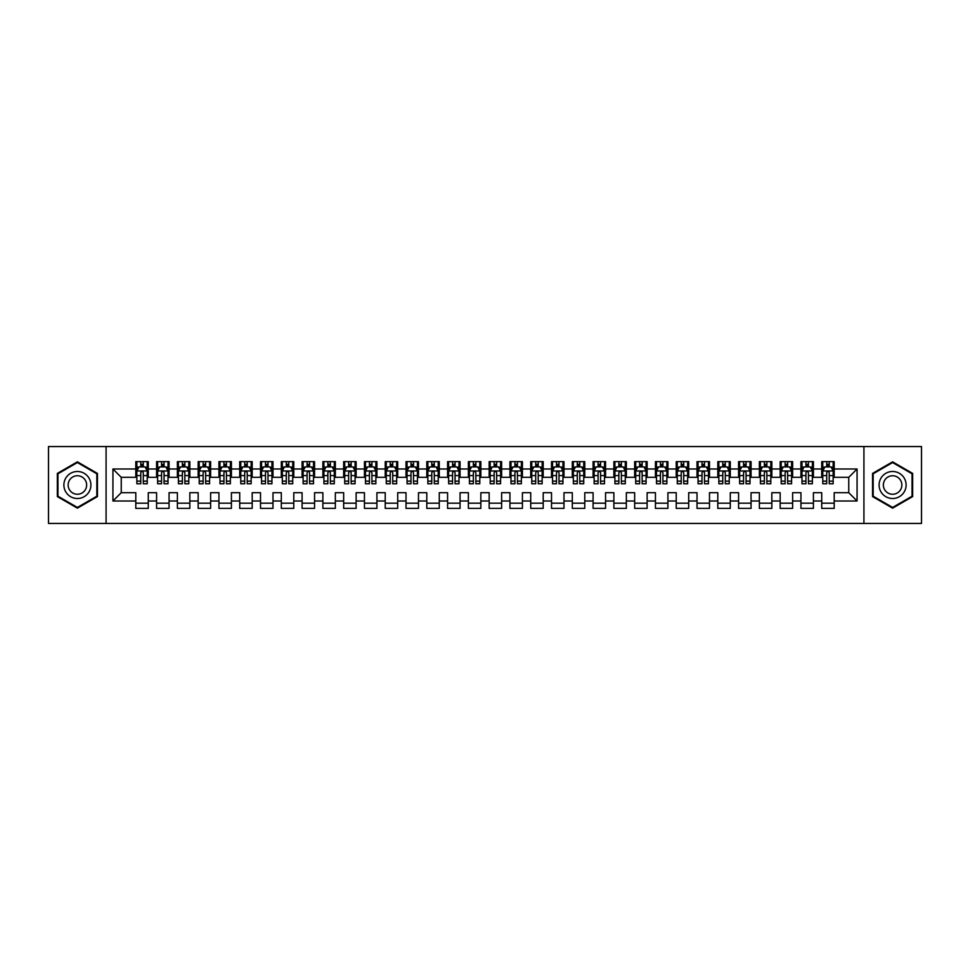 <?xml version="1.0" encoding="UTF-8"?>
<svg xmlns="http://www.w3.org/2000/svg" width="970" height="970" viewBox="0 0 970 970"><rect width="100%" height="100%" fill="white"/><g stroke="black" fill="none" stroke-linecap="round" stroke-linejoin="round"><path stroke-width="1.45" d="M863.918 523.448L921.5 523.448L921.5 446.552L863.918 446.552L863.918 523.448L106.082 523.448L106.082 446.552L48.5 446.552L48.5 523.448L106.082 523.448M863.918 446.552L106.082 446.552M112.932 501.005L112.932 468.995L135.8 468.995L135.8 477.313L121.25 477.313L121.25 492.687L112.932 501.005L135.8 501.005L135.8 508.389L148.277 508.389L148.277 501.005L156.582 501.005L156.582 508.389L169.059 508.389L169.059 501.005L177.377 501.005L177.377 508.389L189.841 508.389L189.841 501.005L198.159 501.005L198.159 508.389L210.623 508.389L210.623 501.005L218.941 501.005L218.941 508.389L231.418 508.389L231.418 501.005L239.723 501.005L239.723 508.389L252.2 508.389L252.2 501.005L260.518 501.005L260.518 508.389L272.982 508.389L272.982 501.005L281.3 501.005L281.3 508.389L293.777 508.389L293.777 501.005L302.082 501.005L302.082 508.389L314.559 508.389L314.559 501.005L322.877 501.005L322.877 508.389L335.341 508.389L335.341 501.005L343.659 501.005L343.659 508.389L356.123 508.389L356.123 501.005L364.441 501.005L364.441 508.389L376.918 508.389L376.918 501.005L385.223 501.005L385.223 508.389L397.7 508.389L397.7 501.005L406.018 501.005L406.018 508.389L418.482 508.389L418.482 501.005L426.8 501.005L426.8 508.389L439.277 508.389L439.277 501.005L447.582 501.005L447.582 508.389L460.059 508.389L460.059 501.005L468.377 501.005L468.377 508.389L480.841 508.389L480.841 501.005L489.159 501.005L489.159 508.389L501.623 508.389L501.623 501.005L509.941 501.005L509.941 508.389L522.418 508.389L522.418 501.005L530.723 501.005L530.723 508.389L543.2 508.389L543.2 501.005L551.518 501.005L551.518 508.389L563.982 508.389L563.982 501.005L572.3 501.005L572.3 508.389L584.777 508.389L584.777 501.005L593.082 501.005L593.082 508.389L605.559 508.389L605.559 501.005L613.877 501.005L613.877 508.389L626.341 508.389L626.341 501.005L634.659 501.005L634.659 508.389L647.123 508.389L647.123 501.005L655.441 501.005L655.441 508.389L667.918 508.389L667.918 501.005L676.223 501.005L676.223 508.389L688.7 508.389L688.7 501.005L697.018 501.005L697.018 508.389L709.482 508.389L709.482 501.005L717.8 501.005L717.8 508.389L730.277 508.389L730.277 501.005L738.582 501.005L738.582 508.389L751.059 508.389L751.059 501.005L759.377 501.005L759.377 508.389L771.841 508.389L771.841 501.005L780.159 501.005L780.159 508.389L792.623 508.389L792.623 501.005L800.941 501.005L800.941 508.389L813.418 508.389L813.418 501.005L821.723 501.005L821.723 508.389L834.2 508.389L834.2 492.687L848.75 492.687L848.75 477.313L834.2 477.313L834.2 468.995L857.068 468.995L857.068 501.005L834.2 501.005M834.2 468.995L834.2 461.611L821.723 461.611L821.723 468.995L813.418 468.995L813.418 461.611L800.941 461.611L800.941 468.995L792.623 468.995L792.623 461.611L780.159 461.611L780.159 468.995L771.841 468.995L771.841 461.611L759.377 461.611L759.377 468.995L751.059 468.995L751.059 461.611L738.582 461.611L738.582 468.995L730.277 468.995L730.277 461.611L717.8 461.611L717.8 468.995L709.482 468.995L709.482 461.611L697.018 461.611L697.018 468.995L688.7 468.995L688.7 461.611L676.223 461.611L676.223 468.995L667.918 468.995L667.918 461.611L655.441 461.611L655.441 468.995L647.123 468.995L647.123 461.611L634.659 461.611L634.659 468.995L626.341 468.995L626.341 461.611L613.877 461.611L613.877 468.995L605.559 468.995L605.559 461.611L593.082 461.611L593.082 468.995L584.777 468.995L584.777 461.611L572.3 461.611L572.3 468.995L563.982 468.995L563.982 461.611L551.518 461.611L551.518 468.995L543.2 468.995L543.2 461.611L530.723 461.611L530.723 468.995L522.418 468.995L522.418 461.611L509.941 461.611L509.941 468.995L501.623 468.995L501.623 461.611L489.159 461.611L489.159 468.995L480.841 468.995L480.841 461.611L468.377 461.611L468.377 468.995L460.059 468.995L460.059 461.611L447.582 461.611L447.582 468.995L439.277 468.995L439.277 461.611L426.8 461.611L426.8 468.995L418.482 468.995L418.482 461.611L406.018 461.611L406.018 468.995L397.7 468.995L397.7 461.611L385.223 461.611L385.223 468.995L376.918 468.995L376.918 461.611L364.441 461.611L364.441 468.995L356.123 468.995L356.123 461.611L343.659 461.611L343.659 468.995L335.341 468.995L335.341 461.611L322.877 461.611L322.877 468.995L314.559 468.995L314.559 461.611L302.082 461.611L302.082 468.995L293.777 468.995L293.777 461.611L281.3 461.611L281.3 468.995L272.982 468.995L272.982 461.611L260.518 461.611L260.518 468.995L252.2 468.995L252.2 461.611L239.723 461.611L239.723 468.995L231.418 468.995L231.418 461.611L218.941 461.611L218.941 468.995L210.623 468.995L210.623 461.611L198.159 461.611L198.159 468.995L189.841 468.995L189.841 461.611L177.377 461.611L177.377 468.995L169.059 468.995L169.059 461.611L156.582 461.611L156.582 468.995L148.277 468.995L148.277 461.611L135.8 461.611L135.8 468.995M813.418 501.005L813.418 492.687L821.723 492.687L821.723 501.005M857.068 468.995L848.75 477.313M792.623 501.005L792.623 492.687L800.941 492.687L800.941 501.005M821.723 468.995L821.723 477.313L813.418 477.313L813.418 468.995M771.841 501.005L771.841 492.687L780.159 492.687L780.159 501.005M800.941 468.995L800.941 477.313L792.623 477.313L792.623 468.995M751.059 501.005L751.059 492.687L759.377 492.687L759.377 501.005M780.159 468.995L780.159 477.313L771.841 477.313L771.841 468.995M730.277 501.005L730.277 492.687L738.582 492.687L738.582 501.005M759.377 468.995L759.377 477.313L751.059 477.313L751.059 468.995M709.482 501.005L709.482 492.687L717.8 492.687L717.8 501.005M738.582 468.995L738.582 477.313L730.277 477.313L730.277 468.995M688.7 501.005L688.7 492.687L697.018 492.687L697.018 501.005M717.8 468.995L717.8 477.313L709.482 477.313L709.482 468.995M667.918 501.005L667.918 492.687L676.223 492.687L676.223 501.005M697.018 468.995L697.018 477.313L688.7 477.313L688.7 468.995M647.123 501.005L647.123 492.687L655.441 492.687L655.441 501.005M676.223 468.995L676.223 477.313L667.918 477.313L667.918 468.995M626.341 501.005L626.341 492.687L634.659 492.687L634.659 501.005M655.441 468.995L655.441 477.313L647.123 477.313L647.123 468.995M605.559 501.005L605.559 492.687L613.877 492.687L613.877 501.005M634.659 468.995L634.659 477.313L626.341 477.313L626.341 468.995M584.777 501.005L584.777 492.687L593.082 492.687L593.082 501.005M613.877 468.995L613.877 477.313L605.559 477.313L605.559 468.995M563.982 501.005L563.982 492.687L572.3 492.687L572.3 501.005M593.082 468.995L593.082 477.313L584.777 477.313L584.777 468.995M543.2 501.005L543.2 492.687L551.518 492.687L551.518 501.005M572.3 468.995L572.3 477.313L563.982 477.313L563.982 468.995M522.418 501.005L522.418 492.687L530.723 492.687L530.723 501.005M551.518 468.995L551.518 477.313L543.2 477.313L543.2 468.995M501.623 501.005L501.623 492.687L509.941 492.687L509.941 501.005M530.723 468.995L530.723 477.313L522.418 477.313L522.418 468.995M480.841 501.005L480.841 492.687L489.159 492.687L489.159 501.005M509.941 468.995L509.941 477.313L501.623 477.313L501.623 468.995M460.059 501.005L460.059 492.687L468.377 492.687L468.377 501.005M489.159 468.995L489.159 477.313L480.841 477.313L480.841 468.995M439.277 501.005L439.277 492.687L447.582 492.687L447.582 501.005M468.377 468.995L468.377 477.313L460.059 477.313L460.059 468.995M418.482 501.005L418.482 492.687L426.8 492.687L426.8 501.005M447.582 468.995L447.582 477.313L439.277 477.313L439.277 468.995M397.7 501.005L397.7 492.687L406.018 492.687L406.018 501.005M426.8 468.995L426.8 477.313L418.482 477.313L418.482 468.995M376.918 501.005L376.918 492.687L385.223 492.687L385.223 501.005M406.018 468.995L406.018 477.313L397.7 477.313L397.7 468.995M356.123 501.005L356.123 492.687L364.441 492.687L364.441 501.005M385.223 468.995L385.223 477.313L376.918 477.313L376.918 468.995M335.341 501.005L335.341 492.687L343.659 492.687L343.659 501.005M364.441 468.995L364.441 477.313L356.123 477.313L356.123 468.995M314.559 501.005L314.559 492.687L322.877 492.687L322.877 501.005M343.659 468.995L343.659 477.313L335.341 477.313L335.341 468.995M293.777 501.005L293.777 492.687L302.082 492.687L302.082 501.005M322.877 468.995L322.877 477.313L314.559 477.313L314.559 468.995M272.982 501.005L272.982 492.687L281.3 492.687L281.3 501.005M302.082 468.995L302.082 477.313L293.777 477.313L293.777 468.995M252.2 501.005L252.2 492.687L260.518 492.687L260.518 501.005M281.3 468.995L281.3 477.313L272.982 477.313L272.982 468.995M231.418 501.005L231.418 492.687L239.723 492.687L239.723 501.005M260.518 468.995L260.518 477.313L252.2 477.313L252.2 468.995M210.623 501.005L210.623 492.687L218.941 492.687L218.941 501.005M239.723 468.995L239.723 477.313L231.418 477.313L231.418 468.995M189.841 501.005L189.841 492.687L198.159 492.687L198.159 501.005M218.941 468.995L218.941 477.313L210.623 477.313L210.623 468.995M169.059 501.005L169.059 492.687L177.377 492.687L177.377 501.005M198.159 468.995L198.159 477.313L189.841 477.313L189.841 468.995M148.277 501.005L148.277 492.687L156.582 492.687L156.582 501.005M177.377 468.995L177.377 477.313L169.059 477.313L169.059 468.995M121.25 492.687L135.8 492.687L135.8 501.005M156.582 468.995L156.582 477.313L148.277 477.313L148.277 468.995M821.723 466.812L822.766 466.812M833.157 466.812L834.2 466.812M800.941 466.812L801.984 466.812M812.375 466.812L813.418 466.812M780.159 466.812L781.202 466.812M791.593 466.812L792.623 466.812M759.377 466.812L760.407 466.812M770.798 466.812L771.841 466.812M738.582 466.812L739.625 466.812M750.016 466.812L751.059 466.812M717.8 466.812L718.843 466.812M729.234 466.812L730.277 466.812M697.018 466.812L698.048 466.812M708.452 466.812L709.482 466.812M676.223 466.812L677.266 466.812M687.657 466.812L688.7 466.812M655.441 466.812L656.484 466.812M666.875 466.812L667.918 466.812M634.659 466.812L635.702 466.812M646.093 466.812L647.123 466.812M613.877 466.812L614.907 466.812M625.298 466.812L626.341 466.812M593.082 466.812L594.125 466.812M604.516 466.812L605.559 466.812M572.3 466.812L573.343 466.812M583.734 466.812L584.777 466.812M551.518 466.812L552.548 466.812M562.952 466.812L563.982 466.812M530.723 466.812L531.766 466.812M542.157 466.812L543.2 466.812M509.941 466.812L510.984 466.812M521.375 466.812L522.418 466.812M489.159 466.812L490.202 466.812M500.593 466.812L501.623 466.812M468.377 466.812L469.407 466.812M479.798 466.812L480.841 466.812M447.582 466.812L448.625 466.812M459.016 466.812L460.059 466.812M426.8 466.812L427.843 466.812M438.234 466.812L439.277 466.812M406.018 466.812L407.048 466.812M417.452 466.812L418.482 466.812M385.223 466.812L386.266 466.812M396.657 466.812L397.7 466.812M364.441 466.812L365.484 466.812M375.875 466.812L376.918 466.812M343.659 466.812L344.702 466.812M355.093 466.812L356.123 466.812M322.877 466.812L323.907 466.812M334.298 466.812L335.341 466.812M302.082 466.812L303.125 466.812M313.516 466.812L314.559 466.812M281.3 466.812L282.343 466.812M292.734 466.812L293.777 466.812M260.518 466.812L261.548 466.812M271.952 466.812L272.982 466.812M239.723 466.812L240.766 466.812M251.157 466.812L252.2 466.812M218.941 466.812L219.984 466.812M230.375 466.812L231.418 466.812M198.159 466.812L199.202 466.812M209.593 466.812L210.623 466.812M177.377 466.812L178.407 466.812M188.798 466.812L189.841 466.812M156.582 466.812L157.625 466.812M168.016 466.812L169.059 466.812M135.8 466.812L136.843 466.812M147.234 466.812L148.277 466.812M135.8 503.187L148.277 503.187M156.582 503.187L169.059 503.187M177.377 503.187L189.841 503.187M198.159 503.187L210.623 503.187M218.941 503.187L231.418 503.187M239.723 503.187L252.2 503.187M260.518 503.187L272.982 503.187M281.3 503.187L293.777 503.187M302.082 503.187L314.559 503.187M322.877 503.187L335.341 503.187M343.659 503.187L356.123 503.187M364.441 503.187L376.918 503.187M385.223 503.187L397.7 503.187M406.018 503.187L418.482 503.187M426.8 503.187L439.277 503.187M447.582 503.187L460.059 503.187M468.377 503.187L480.841 503.187M489.159 503.187L501.623 503.187M509.941 503.187L522.418 503.187M530.723 503.187L543.2 503.187M551.518 503.187L563.982 503.187M572.3 503.187L584.777 503.187M593.082 503.187L605.559 503.187M613.877 503.187L626.341 503.187M634.659 503.187L647.123 503.187M655.441 503.187L667.918 503.187M676.223 503.187L688.7 503.187M697.018 503.187L709.482 503.187M717.8 503.187L730.277 503.187M738.582 503.187L751.059 503.187M759.377 503.187L771.841 503.187M780.159 503.187L792.623 503.187M800.941 503.187L813.418 503.187M821.723 503.187L834.2 503.187M112.932 468.995L121.25 477.313M848.75 492.687L857.068 501.005M97.449 473.421L77.394 461.841L57.339 473.421L57.339 496.579L77.394 508.159L97.449 496.579L97.449 473.421M872.551 473.421L872.551 496.579L892.606 508.159L912.661 496.579L912.661 473.421L892.606 461.841L872.551 473.421M143.281 464.315L140.783 464.315M147.234 481.144L143.281 481.144L143.281 483.751L147.234 483.751L147.234 471.068L145.148 466.922L138.916 466.922L136.843 471.068L136.843 483.751L140.783 483.751L140.783 481.144L136.843 481.144M136.843 471.068L136.843 461.611M147.234 471.068L147.234 461.611M140.783 466.922L140.783 461.611M143.281 461.611L143.281 466.922M143.281 481.144L143.281 472.632C142.457 471.032 141.62 471.032 140.783 472.632L140.783 481.144M143.281 466.812L140.783 466.812M164.063 464.315L161.578 464.315M168.016 481.144L164.063 481.144L164.063 483.751L168.016 483.751L168.016 471.068L165.943 466.922L159.698 466.922L157.625 471.068L157.625 483.751L161.578 483.751L161.578 481.144L157.625 481.144M157.625 471.068L157.625 461.611M168.016 471.068L168.016 461.611M161.578 466.922L161.578 461.611M164.063 461.611L164.063 466.922M164.063 481.144L164.063 472.632C163.239 471.032 162.402 471.032 161.578 472.632L161.578 481.144M164.063 466.812L161.578 466.812M184.858 464.315L182.36 464.315M188.798 481.144L184.858 481.144L184.858 483.751L188.798 483.751L188.798 471.068L186.725 466.922L180.493 466.922L178.407 471.068L178.407 483.751L182.36 483.751L182.36 481.144L178.407 481.144M178.407 471.068L178.407 461.611M188.798 471.068L188.798 461.611M182.36 466.922L182.36 461.611M184.858 461.611L184.858 466.922M184.858 481.144L184.858 472.632C184.021 471.032 183.197 471.032 182.36 472.632L182.36 481.144M184.858 466.812L182.36 466.812M89.094 478.246A13.507 13.507 0 0 0 70.64 473.299A13.507 13.507 0 0 0 65.693 491.754A13.507 13.507 0 0 0 84.147 496.701A13.507 13.507 0 0 0 89.094 478.246M85.408 480.38A9.251 9.251 0 0 0 72.762 476.985A9.251 9.251 0 0 0 69.379 489.62A9.251 9.251 0 0 0 82.013 493.015A9.251 9.251 0 0 0 85.408 480.38M77.394 507.443L57.957 496.216L57.957 473.784L77.394 462.557L96.83 473.784L96.83 496.216L77.394 507.443M904.307 478.246A13.507 13.507 0 0 0 885.852 473.299A13.507 13.507 0 0 0 880.905 491.754A13.507 13.507 0 0 0 899.36 496.701A13.507 13.507 0 0 0 904.307 478.246M900.621 480.38A9.251 9.251 0 0 0 887.986 476.985A9.251 9.251 0 0 0 884.591 489.62A9.251 9.251 0 0 0 897.238 493.015A9.251 9.251 0 0 0 900.621 480.38M892.606 507.443L873.17 496.216L873.17 473.784L892.606 462.557L912.043 473.784L912.043 496.216L892.606 507.443M205.64 464.315L203.142 464.315M209.593 481.144L205.64 481.144L205.64 483.751L209.593 483.751L209.593 471.068L207.507 466.922L201.275 466.922L199.202 471.068L199.202 483.751L203.142 483.751L203.142 481.144L199.202 481.144M199.202 471.068L199.202 461.611M209.593 471.068L209.593 461.611M203.142 466.922L203.142 461.611M205.64 461.611L205.64 466.922M205.64 481.144L205.64 472.632C204.815 471.032 203.979 471.032 203.142 472.632L203.142 481.144M205.64 466.812L203.142 466.812M226.422 464.315L223.937 464.315M230.375 481.144L226.422 481.144L226.422 483.751L230.375 483.751L230.375 471.068L228.302 466.922L222.057 466.922L219.984 471.068L219.984 483.751L223.937 483.751L223.937 481.144L219.984 481.144M219.984 471.068L219.984 461.611M230.375 471.068L230.375 461.611M223.937 466.922L223.937 461.611M226.422 461.611L226.422 466.922M226.422 481.144L226.422 472.632C225.598 471.032 224.761 471.032 223.937 472.632L223.937 481.144M226.422 466.812L223.937 466.812M247.217 464.315L244.719 464.315M251.157 481.144L247.217 481.144L247.217 483.751L251.157 483.751L251.157 471.068L249.084 466.922L242.852 466.922L240.766 471.068L240.766 483.751L244.719 483.751L244.719 481.144L240.766 481.144M240.766 471.068L240.766 461.611M251.157 471.068L251.157 461.611M244.719 466.922L244.719 461.611M247.217 461.611L247.217 466.922M247.217 481.144L247.217 472.632C246.38 471.032 245.555 471.032 244.719 472.632L244.719 481.144M247.217 466.812L244.719 466.812M267.999 464.315L265.501 464.315M271.952 481.144L267.999 481.144L267.999 483.751L271.952 483.751L271.952 471.068L269.866 466.922L263.634 466.922L261.548 471.068L261.548 483.751L265.501 483.751L265.501 481.144L261.548 481.144M261.548 471.068L261.548 461.611M271.952 471.068L271.952 461.611M265.501 466.922L265.501 461.611M267.999 461.611L267.999 466.922M267.999 481.144L267.999 472.632C267.162 471.032 266.338 471.032 265.501 472.632L265.501 481.144M267.999 466.812L265.501 466.812M288.781 464.315L286.283 464.315M292.734 481.144L288.781 481.144L288.781 483.751L292.734 483.751L292.734 471.068L290.648 466.922L284.416 466.922L282.343 471.068L282.343 483.751L286.283 483.751L286.283 481.144L282.343 481.144M282.343 471.068L282.343 461.611M292.734 471.068L292.734 461.611M286.283 466.922L286.283 461.611M288.781 461.611L288.781 466.922M288.781 481.144L288.781 472.632C287.957 471.032 287.12 471.032 286.283 472.632L286.283 481.144M288.781 466.812L286.283 466.812M309.563 464.315L307.078 464.315M313.516 481.144L309.563 481.144L309.563 483.751L313.516 483.751L313.516 471.068L311.443 466.922L305.198 466.922L303.125 471.068L303.125 483.751L307.078 483.751L307.078 481.144L303.125 481.144M303.125 471.068L303.125 461.611M313.516 471.068L313.516 461.611M307.078 466.922L307.078 461.611M309.563 461.611L309.563 466.922M309.563 481.144L309.563 472.632C308.739 471.032 307.902 471.032 307.078 472.632L307.078 481.144M309.563 466.812L307.078 466.812M330.358 464.315L327.86 464.315M334.298 481.144L330.358 481.144L330.358 483.751L334.298 483.751L334.298 471.068L332.225 466.922L325.993 466.922L323.907 471.068L323.907 483.751L327.86 483.751L327.86 481.144L323.907 481.144M323.907 471.068L323.907 461.611M334.298 471.068L334.298 461.611M327.86 466.922L327.86 461.611M330.358 461.611L330.358 466.922M330.358 481.144L330.358 472.632C329.521 471.032 328.697 471.032 327.86 472.632L327.86 481.144M330.358 466.812L327.86 466.812M351.14 464.315L348.642 464.315M355.093 481.144L351.14 481.144L351.14 483.751L355.093 483.751L355.093 471.068L353.007 466.922L346.775 466.922L344.702 471.068L344.702 483.751L348.642 483.751L348.642 481.144L344.702 481.144M344.702 471.068L344.702 461.611M355.093 471.068L355.093 461.611M348.642 466.922L348.642 461.611M351.14 461.611L351.14 466.922M351.14 481.144L351.14 472.632C350.315 471.032 349.479 471.032 348.642 472.632L348.642 481.144M351.14 466.812L348.642 466.812M371.922 464.315L369.437 464.315M375.875 481.144L371.922 481.144L371.922 483.751L375.875 483.751L375.875 471.068L373.802 466.922L367.557 466.922L365.484 471.068L365.484 483.751L369.437 483.751L369.437 481.144L365.484 481.144M365.484 471.068L365.484 461.611M375.875 471.068L375.875 461.611M369.437 466.922L369.437 461.611M371.922 461.611L371.922 466.922M371.922 481.144L371.922 472.632C371.098 471.032 370.261 471.032 369.437 472.632L369.437 481.144M371.922 466.812L369.437 466.812M392.717 464.315L390.219 464.315M396.657 481.144L392.717 481.144L392.717 483.751L396.657 483.751L396.657 471.068L394.584 466.922L388.352 466.922L386.266 471.068L386.266 483.751L390.219 483.751L390.219 481.144L386.266 481.144M386.266 471.068L386.266 461.611M396.657 471.068L396.657 461.611M390.219 466.922L390.219 461.611M392.717 461.611L392.717 466.922M392.717 481.144L392.717 472.632C391.88 471.032 391.055 471.032 390.219 472.632L390.219 481.144M392.717 466.812L390.219 466.812M413.499 464.315L411.001 464.315M417.452 481.144L413.499 481.144L413.499 483.751L417.452 483.751L417.452 471.068L415.366 466.922L409.134 466.922L407.048 471.068L407.048 483.751L411.001 483.751L411.001 481.144L407.048 481.144M407.048 471.068L407.048 461.611M417.452 471.068L417.452 461.611M411.001 466.922L411.001 461.611M413.499 461.611L413.499 466.922M413.499 481.144L413.499 472.632C412.662 471.032 411.838 471.032 411.001 472.632L411.001 481.144M413.499 466.812L411.001 466.812M434.281 464.315L431.783 464.315M438.234 481.144L434.281 481.144L434.281 483.751L438.234 483.751L438.234 471.068L436.148 466.922L429.916 466.922L427.843 471.068L427.843 483.751L431.783 483.751L431.783 481.144L427.843 481.144M427.843 471.068L427.843 461.611M438.234 471.068L438.234 461.611M431.783 466.922L431.783 461.611M434.281 461.611L434.281 466.922M434.281 481.144L434.281 472.632C433.457 471.032 432.62 471.032 431.783 472.632L431.783 481.144M434.281 466.812L431.783 466.812M455.063 464.315L452.578 464.315M459.016 481.144L455.063 481.144L455.063 483.751L459.016 483.751L459.016 471.068L456.943 466.922L450.698 466.922L448.625 471.068L448.625 483.751L452.578 483.751L452.578 481.144L448.625 481.144M448.625 471.068L448.625 461.611M459.016 471.068L459.016 461.611M452.578 466.922L452.578 461.611M455.063 461.611L455.063 466.922M455.063 481.144L455.063 472.632C454.239 471.032 453.402 471.032 452.578 472.632L452.578 481.144M455.063 466.812L452.578 466.812M475.858 464.315L473.36 464.315M479.798 481.144L475.858 481.144L475.858 483.751L479.798 483.751L479.798 471.068L477.725 466.922L471.493 466.922L469.407 471.068L469.407 483.751L473.36 483.751L473.36 481.144L469.407 481.144M469.407 471.068L469.407 461.611M479.798 471.068L479.798 461.611M473.36 466.922L473.36 461.611M475.858 461.611L475.858 466.922M475.858 481.144L475.858 472.632C475.021 471.032 474.197 471.032 473.36 472.632L473.36 481.144M475.858 466.812L473.36 466.812M496.64 464.315L494.142 464.315M500.593 481.144L496.64 481.144L496.64 483.751L500.593 483.751L500.593 471.068L498.507 466.922L492.275 466.922L490.202 471.068L490.202 483.751L494.142 483.751L494.142 481.144L490.202 481.144M490.202 471.068L490.202 461.611M500.593 471.068L500.593 461.611M494.142 466.922L494.142 461.611M496.64 461.611L496.64 466.922M496.64 481.144L496.64 472.632C495.815 471.032 494.979 471.032 494.142 472.632L494.142 481.144M496.64 466.812L494.142 466.812M517.422 464.315L514.937 464.315M521.375 481.144L517.422 481.144L517.422 483.751L521.375 483.751L521.375 471.068L519.302 466.922L513.057 466.922L510.984 471.068L510.984 483.751L514.937 483.751L514.937 481.144L510.984 481.144M510.984 471.068L510.984 461.611M521.375 471.068L521.375 461.611M514.937 466.922L514.937 461.611M517.422 461.611L517.422 466.922M517.422 481.144L517.422 472.632C516.598 471.032 515.761 471.032 514.937 472.632L514.937 481.144M517.422 466.812L514.937 466.812M538.217 464.315L535.719 464.315M542.157 481.144L538.217 481.144L538.217 483.751L542.157 483.751L542.157 471.068L540.084 466.922L533.852 466.922L531.766 471.068L531.766 483.751L535.719 483.751L535.719 481.144L531.766 481.144M531.766 471.068L531.766 461.611M542.157 471.068L542.157 461.611M535.719 466.922L535.719 461.611M538.217 461.611L538.217 466.922M538.217 481.144L538.217 472.632C537.38 471.032 536.555 471.032 535.719 472.632L535.719 481.144M538.217 466.812L535.719 466.812M558.999 464.315L556.501 464.315M562.952 481.144L558.999 481.144L558.999 483.751L562.952 483.751L562.952 471.068L560.866 466.922L554.634 466.922L552.548 471.068L552.548 483.751L556.501 483.751L556.501 481.144L552.548 481.144M552.548 471.068L552.548 461.611M562.952 471.068L562.952 461.611M556.501 466.922L556.501 461.611M558.999 461.611L558.999 466.922M558.999 481.144L558.999 472.632C558.162 471.032 557.338 471.032 556.501 472.632L556.501 481.144M558.999 466.812L556.501 466.812M579.781 464.315L577.283 464.315M583.734 481.144L579.781 481.144L579.781 483.751L583.734 483.751L583.734 471.068L581.648 466.922L575.416 466.922L573.343 471.068L573.343 483.751L577.283 483.751L577.283 481.144L573.343 481.144M573.343 471.068L573.343 461.611M583.734 471.068L583.734 461.611M577.283 466.922L577.283 461.611M579.781 461.611L579.781 466.922M579.781 481.144L579.781 472.632C578.957 471.032 578.12 471.032 577.283 472.632L577.283 481.144M579.781 466.812L577.283 466.812M600.563 464.315L598.078 464.315M604.516 481.144L600.563 481.144L600.563 483.751L604.516 483.751L604.516 471.068L602.443 466.922L596.198 466.922L594.125 471.068L594.125 483.751L598.078 483.751L598.078 481.144L594.125 481.144M594.125 471.068L594.125 461.611M604.516 471.068L604.516 461.611M598.078 466.922L598.078 461.611M600.563 461.611L600.563 466.922M600.563 481.144L600.563 472.632C599.739 471.032 598.902 471.032 598.078 472.632L598.078 481.144M600.563 466.812L598.078 466.812M621.358 464.315L618.86 464.315M625.298 481.144L621.358 481.144L621.358 483.751L625.298 483.751L625.298 471.068L623.225 466.922L616.993 466.922L614.907 471.068L614.907 483.751L618.86 483.751L618.86 481.144L614.907 481.144M614.907 471.068L614.907 461.611M625.298 471.068L625.298 461.611M618.86 466.922L618.86 461.611M621.358 461.611L621.358 466.922M621.358 481.144L621.358 472.632C620.521 471.032 619.697 471.032 618.86 472.632L618.86 481.144M621.358 466.812L618.86 466.812M642.14 464.315L639.642 464.315M646.093 481.144L642.14 481.144L642.14 483.751L646.093 483.751L646.093 471.068L644.007 466.922L637.775 466.922L635.702 471.068L635.702 483.751L639.642 483.751L639.642 481.144L635.702 481.144M635.702 471.068L635.702 461.611M646.093 471.068L646.093 461.611M639.642 466.922L639.642 461.611M642.14 461.611L642.14 466.922M642.14 481.144L642.14 472.632C641.315 471.032 640.479 471.032 639.642 472.632L639.642 481.144M642.14 466.812L639.642 466.812M662.922 464.315L660.437 464.315M666.875 481.144L662.922 481.144L662.922 483.751L666.875 483.751L666.875 471.068L664.802 466.922L658.557 466.922L656.484 471.068L656.484 483.751L660.437 483.751L660.437 481.144L656.484 481.144M656.484 471.068L656.484 461.611M666.875 471.068L666.875 461.611M660.437 466.922L660.437 461.611M662.922 461.611L662.922 466.922M662.922 481.144L662.922 472.632C662.098 471.032 661.261 471.032 660.437 472.632L660.437 481.144M662.922 466.812L660.437 466.812M683.717 464.315L681.219 464.315M687.657 481.144L683.717 481.144L683.717 483.751L687.657 483.751L687.657 471.068L685.584 466.922L679.352 466.922L677.266 471.068L677.266 483.751L681.219 483.751L681.219 481.144L677.266 481.144M677.266 471.068L677.266 461.611M687.657 471.068L687.657 461.611M681.219 466.922L681.219 461.611M683.717 461.611L683.717 466.922M683.717 481.144L683.717 472.632C682.88 471.032 682.055 471.032 681.219 472.632L681.219 481.144M683.717 466.812L681.219 466.812M704.499 464.315L702.001 464.315M708.452 481.144L704.499 481.144L704.499 483.751L708.452 483.751L708.452 471.068L706.366 466.922L700.134 466.922L698.048 471.068L698.048 483.751L702.001 483.751L702.001 481.144L698.048 481.144M698.048 471.068L698.048 461.611M708.452 471.068L708.452 461.611M702.001 466.922L702.001 461.611M704.499 461.611L704.499 466.922M704.499 481.144L704.499 472.632C703.662 471.032 702.838 471.032 702.001 472.632L702.001 481.144M704.499 466.812L702.001 466.812M725.281 464.315L722.783 464.315M729.234 481.144L725.281 481.144L725.281 483.751L729.234 483.751L729.234 471.068L727.148 466.922L720.916 466.922L718.843 471.068L718.843 483.751L722.783 483.751L722.783 481.144L718.843 481.144M718.843 471.068L718.843 461.611M729.234 471.068L729.234 461.611M722.783 466.922L722.783 461.611M725.281 461.611L725.281 466.922M725.281 481.144L725.281 472.632C724.457 471.032 723.62 471.032 722.783 472.632L722.783 481.144M725.281 466.812L722.783 466.812M746.063 464.315L743.578 464.315M750.016 481.144L746.063 481.144L746.063 483.751L750.016 483.751L750.016 471.068L747.943 466.922L741.698 466.922L739.625 471.068L739.625 483.751L743.578 483.751L743.578 481.144L739.625 481.144M739.625 471.068L739.625 461.611M750.016 471.068L750.016 461.611M743.578 466.922L743.578 461.611M746.063 461.611L746.063 466.922M746.063 481.144L746.063 472.632C745.239 471.032 744.402 471.032 743.578 472.632L743.578 481.144M746.063 466.812L743.578 466.812M766.858 464.315L764.36 464.315M770.798 481.144L766.858 481.144L766.858 483.751L770.798 483.751L770.798 471.068L768.725 466.922L762.493 466.922L760.407 471.068L760.407 483.751L764.36 483.751L764.36 481.144L760.407 481.144M760.407 471.068L760.407 461.611M770.798 471.068L770.798 461.611M764.36 466.922L764.36 461.611M766.858 461.611L766.858 466.922M766.858 481.144L766.858 472.632C766.021 471.032 765.197 471.032 764.36 472.632L764.36 481.144M766.858 466.812L764.36 466.812M787.64 464.315L785.142 464.315M791.593 481.144L787.64 481.144L787.64 483.751L791.593 483.751L791.593 471.068L789.507 466.922L783.275 466.922L781.202 471.068L781.202 483.751L785.142 483.751L785.142 481.144L781.202 481.144M781.202 471.068L781.202 461.611M791.593 471.068L791.593 461.611M785.142 466.922L785.142 461.611M787.64 461.611L787.64 466.922M787.64 481.144L787.64 472.632C786.815 471.032 785.979 471.032 785.142 472.632L785.142 481.144M787.64 466.812L785.142 466.812M808.422 464.315L805.937 464.315M812.375 481.144L808.422 481.144L808.422 483.751L812.375 483.751L812.375 471.068L810.302 466.922L804.057 466.922L801.984 471.068L801.984 483.751L805.937 483.751L805.937 481.144L801.984 481.144M801.984 471.068L801.984 461.611M812.375 471.068L812.375 461.611M805.937 466.922L805.937 461.611M808.422 461.611L808.422 466.922M808.422 481.144L808.422 472.632C807.598 471.032 806.761 471.032 805.937 472.632L805.937 481.144M808.422 466.812L805.937 466.812M829.217 464.315L826.719 464.315M833.157 481.144L829.217 481.144L829.217 483.751L833.157 483.751L833.157 471.068L831.084 466.922L824.852 466.922L822.766 471.068L822.766 483.751L826.719 483.751L826.719 481.144L822.766 481.144M822.766 471.068L822.766 461.611M833.157 471.068L833.157 461.611M826.719 466.922L826.719 461.611M829.217 461.611L829.217 466.922M829.217 481.144L829.217 472.632C828.38 471.032 827.555 471.032 826.719 472.632L826.719 481.144M829.217 466.812L826.719 466.812M147.185 470.971L136.891 470.971M136.843 467.164L138.795 467.164M145.282 467.164L147.234 467.164M140.783 475.579L136.843 475.579M147.234 475.579L143.281 475.579M143.281 465.636L140.783 465.636M167.968 470.971L157.673 470.971M157.625 467.164L159.577 467.164M166.064 467.164L168.016 467.164M161.578 475.579L157.625 475.579M168.016 475.579L164.063 475.579M164.063 465.636L161.578 465.636M188.75 470.971L178.468 470.971M178.407 467.164L180.359 467.164M186.846 467.164L188.798 467.164M182.36 475.579L178.407 475.579M188.798 475.579L184.858 475.579M184.858 465.636L182.36 465.636M209.532 470.971L199.25 470.971M199.202 467.164L201.154 467.164M207.641 467.164L209.593 467.164M203.142 475.579L199.202 475.579M209.593 475.579L205.64 475.579M205.64 465.636L203.142 465.636M230.326 470.971L220.032 470.971M219.984 467.164L221.936 467.164M228.423 467.164L230.375 467.164M223.937 475.579L219.984 475.579M230.375 475.579L226.422 475.579M226.422 465.636L223.937 465.636M251.109 470.971L240.815 470.971M240.766 467.164L242.718 467.164M249.205 467.164L251.157 467.164M244.719 475.579L240.766 475.579M251.157 475.579L247.217 475.579M247.217 465.636L244.719 465.636M271.891 470.971L261.609 470.971M261.548 467.164L263.513 467.164M269.987 467.164L271.952 467.164M265.501 475.579L261.548 475.579M271.952 475.579L267.999 475.579M267.999 465.636L265.501 465.636M292.685 470.971L282.391 470.971M282.343 467.164L284.295 467.164M290.782 467.164L292.734 467.164M286.283 475.579L282.343 475.579M292.734 475.579L288.781 475.579M288.781 465.636L286.283 465.636M313.468 470.971L303.173 470.971M303.125 467.164L305.077 467.164M311.564 467.164L313.516 467.164M307.078 475.579L303.125 475.579M313.516 475.579L309.563 475.579M309.563 465.636L307.078 465.636M334.25 470.971L323.968 470.971M323.907 467.164L325.859 467.164M332.346 467.164L334.298 467.164M327.86 475.579L323.907 475.579M334.298 475.579L330.358 475.579M330.358 465.636L327.86 465.636M355.032 470.971L344.75 470.971M344.702 467.164L346.654 467.164M353.141 467.164L355.093 467.164M348.642 475.579L344.702 475.579M355.093 475.579L351.14 475.579M351.14 465.636L348.642 465.636M375.826 470.971L365.532 470.971M365.484 467.164L367.436 467.164M373.923 467.164L375.875 467.164M369.437 475.579L365.484 475.579M375.875 475.579L371.922 475.579M371.922 465.636L369.437 465.636M396.609 470.971L386.315 470.971M386.266 467.164L388.218 467.164M394.705 467.164L396.657 467.164M390.219 475.579L386.266 475.579M396.657 475.579L392.717 475.579M392.717 465.636L390.219 465.636M417.391 470.971L407.109 470.971M407.048 467.164L409.013 467.164M415.487 467.164L417.452 467.164M411.001 475.579L407.048 475.579M417.452 475.579L413.499 475.579M413.499 465.636L411.001 465.636M438.185 470.971L427.891 470.971M427.843 467.164L429.795 467.164M436.282 467.164L438.234 467.164M431.783 475.579L427.843 475.579M438.234 475.579L434.281 475.579M434.281 465.636L431.783 465.636M458.968 470.971L448.673 470.971M448.625 467.164L450.577 467.164M457.064 467.164L459.016 467.164M452.578 475.579L448.625 475.579M459.016 475.579L455.063 475.579M455.063 465.636L452.578 465.636M479.75 470.971L469.468 470.971M469.407 467.164L471.359 467.164M477.846 467.164L479.798 467.164M473.36 475.579L469.407 475.579M479.798 475.579L475.858 475.579M475.858 465.636L473.36 465.636M500.532 470.971L490.25 470.971M490.202 467.164L492.154 467.164M498.641 467.164L500.593 467.164M494.142 475.579L490.202 475.579M500.593 475.579L496.64 475.579M496.64 465.636L494.142 465.636M521.326 470.971L511.032 470.971M510.984 467.164L512.936 467.164M519.423 467.164L521.375 467.164M514.937 475.579L510.984 475.579M521.375 475.579L517.422 475.579M517.422 465.636L514.937 465.636M542.109 470.971L531.815 470.971M531.766 467.164L533.718 467.164M540.205 467.164L542.157 467.164M535.719 475.579L531.766 475.579M542.157 475.579L538.217 475.579M538.217 465.636L535.719 465.636M562.891 470.971L552.609 470.971M552.548 467.164L554.513 467.164M560.987 467.164L562.952 467.164M556.501 475.579L552.548 475.579M562.952 475.579L558.999 475.579M558.999 465.636L556.501 465.636M583.685 470.971L573.391 470.971M573.343 467.164L575.295 467.164M581.782 467.164L583.734 467.164M577.283 475.579L573.343 475.579M583.734 475.579L579.781 475.579M579.781 465.636L577.283 465.636M604.468 470.971L594.173 470.971M594.125 467.164L596.077 467.164M602.564 467.164L604.516 467.164M598.078 475.579L594.125 475.579M604.516 475.579L600.563 475.579M600.563 465.636L598.078 465.636M625.25 470.971L614.968 470.971M614.907 467.164L616.859 467.164M623.346 467.164L625.298 467.164M618.86 475.579L614.907 475.579M625.298 475.579L621.358 475.579M621.358 465.636L618.86 465.636M646.032 470.971L635.75 470.971M635.702 467.164L637.654 467.164M644.141 467.164L646.093 467.164M639.642 475.579L635.702 475.579M646.093 475.579L642.14 475.579M642.14 465.636L639.642 465.636M666.827 470.971L656.532 470.971M656.484 467.164L658.436 467.164M664.923 467.164L666.875 467.164M660.437 475.579L656.484 475.579M666.875 475.579L662.922 475.579M662.922 465.636L660.437 465.636M687.609 470.971L677.315 470.971M677.266 467.164L679.218 467.164M685.705 467.164L687.657 467.164M681.219 475.579L677.266 475.579M687.657 475.579L683.717 475.579M683.717 465.636L681.219 465.636M708.391 470.971L698.109 470.971M698.048 467.164L700.013 467.164M706.487 467.164L708.452 467.164M702.001 475.579L698.048 475.579M708.452 475.579L704.499 475.579M704.499 465.636L702.001 465.636M729.185 470.971L718.891 470.971M718.843 467.164L720.795 467.164M727.282 467.164L729.234 467.164M722.783 475.579L718.843 475.579M729.234 475.579L725.281 475.579M725.281 465.636L722.783 465.636M749.968 470.971L739.673 470.971M739.625 467.164L741.577 467.164M748.064 467.164L750.016 467.164M743.578 475.579L739.625 475.579M750.016 475.579L746.063 475.579M746.063 465.636L743.578 465.636M770.75 470.971L760.468 470.971M760.407 467.164L762.359 467.164M768.846 467.164L770.798 467.164M764.36 475.579L760.407 475.579M770.798 475.579L766.858 475.579M766.858 465.636L764.36 465.636M791.532 470.971L781.25 470.971M781.202 467.164L783.154 467.164M789.641 467.164L791.593 467.164M785.142 475.579L781.202 475.579M791.593 475.579L787.64 475.579M787.64 465.636L785.142 465.636M812.327 470.971L802.032 470.971M801.984 467.164L803.936 467.164M810.423 467.164L812.375 467.164M805.937 475.579L801.984 475.579M812.375 475.579L808.422 475.579M808.422 465.636L805.937 465.636M833.109 470.971L822.815 470.971M822.766 467.164L824.718 467.164M831.205 467.164L833.157 467.164M826.719 475.579L822.766 475.579M833.157 475.579L829.217 475.579M829.217 465.636L826.719 465.636"/></g></svg>
